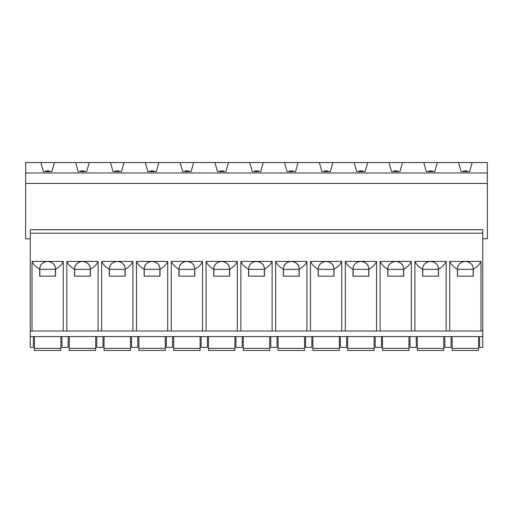 <?xml version="1.0" encoding="UTF-8"?>
<svg xmlns="http://www.w3.org/2000/svg" width="513" height="513" viewBox="0 0 513 513"><rect width="100%" height="100%" fill="white"/><g stroke="black" fill="none" stroke-linecap="round" stroke-linejoin="round"><path stroke-width="0.77" d="M482.752 233.203L482.752 229.721L30.248 229.721L30.248 233.203L482.752 233.203L482.752 347.378L479.623 347.378L479.623 336.586M33.377 336.586L33.377 347.378L30.248 347.378L30.248 233.203M437.332 162.544L458.564 162.544L461.142 171.592L469.562 171.592L472.14 162.544L487.35 162.544L487.35 172.984L25.65 172.984L25.65 162.544L40.86 162.544L43.438 171.592L51.858 171.592L54.436 162.544L75.668 162.544L78.245 171.592L86.671 171.592L89.243 162.544L110.481 162.544L113.052 171.592L121.478 171.592L124.056 162.544L145.288 162.544L147.866 171.592L156.285 171.592L158.863 162.544L180.095 162.544L182.673 171.592L191.093 171.592L193.67 162.544L214.902 162.544L217.48 171.592L225.906 171.592L228.477 162.544L249.709 162.544L252.287 171.592L260.713 171.592L263.291 162.544L284.523 162.544L287.094 171.592L295.52 171.592L298.098 162.544L319.33 162.544L321.907 171.592L330.327 171.592L332.905 162.544L354.137 162.544L356.715 171.592L365.134 171.592L367.712 162.544L388.944 162.544L391.522 171.592L399.948 171.592L402.519 162.544L423.757 162.544L426.329 171.592L434.755 171.592L437.332 162.544L423.757 162.544M472.14 162.544L458.564 162.544M402.519 162.544L388.944 162.544M367.712 162.544L354.137 162.544M332.905 162.544L319.33 162.544M298.098 162.544L284.523 162.544M263.291 162.544L249.709 162.544M228.477 162.544L214.902 162.544M193.67 162.544L180.095 162.544M158.863 162.544L145.288 162.544M124.056 162.544L110.481 162.544M89.243 162.544L75.668 162.544M54.436 162.544L40.86 162.544M487.35 172.984L487.35 183.43L25.65 183.43L25.65 172.984M30.248 238.776L25.65 238.776L25.65 183.43M487.35 183.43L487.35 238.776L482.752 238.776M30.248 336.586L482.752 336.586M444.816 336.586L444.816 347.378L451.081 347.378L451.081 336.586M410.002 336.586L410.002 347.378L416.274 347.378L416.274 336.586M375.195 336.586L375.195 347.378L381.46 347.378L381.46 336.586M340.388 336.586L340.388 347.378L346.653 347.378L346.653 336.586M305.581 336.586L305.581 347.378L311.846 347.378L311.846 336.586M270.774 336.586L270.774 347.378L277.039 347.378L277.039 336.586M235.961 336.586L235.961 347.378L242.226 347.378L242.226 336.586M201.154 336.586L201.154 347.378L207.419 347.378L207.419 336.586M166.347 336.586L166.347 347.378L172.612 347.378L172.612 336.586M131.54 336.586L131.54 347.378L137.805 347.378L137.805 336.586M96.726 336.586L96.726 347.378L102.998 347.378L102.998 336.586M61.919 336.586L61.919 347.378L68.184 347.378L68.184 336.586M457.538 276.161L457.538 269.338L473.166 269.338L473.166 276.161M457.538 269.338L473.166 269.338M467.356 261.656A7.939 7.939 0 0 0 463.348 261.656M461.796 262.239A7.939 7.939 0 0 0 459.501 263.971M458.019 266.292A7.939 7.939 0 0 0 457.416 269.338L457.416 269.229C453.748 267.196 451.183 264.586 449.721 261.399L449.721 331.013M457.416 269.338L457.416 276.161L473.287 276.161L473.287 269.338A7.939 7.939 0 0 0 472.678 266.292M471.203 263.971A7.939 7.939 0 0 0 468.901 262.239M473.287 269.338L473.287 269.229C476.949 267.196 479.514 264.586 480.982 261.399L480.982 331.013M473.287 269.229C473.217 264.785 470.568 262.169 465.349 261.399C460.129 262.169 457.487 264.785 457.416 269.229M449.721 261.399L480.982 261.399M446.169 261.399C444.707 264.586 442.142 267.196 438.48 269.229L438.48 269.338A7.939 7.939 0 0 0 438.48 269.229C438.41 264.785 435.761 262.169 430.542 261.399L446.169 261.399L446.169 331.013M432.549 261.656A7.939 7.939 0 0 0 430.542 261.399C425.322 262.169 422.68 264.785 422.609 269.229C418.941 267.196 416.376 264.586 414.914 261.399L430.542 261.399A7.939 7.939 0 0 0 428.541 261.656M411.362 261.399C409.9 264.586 407.335 267.196 403.667 269.229L403.673 269.338A7.939 7.939 0 0 0 403.667 269.229C403.596 264.785 400.954 262.169 395.735 261.399L411.362 261.399L411.362 331.013M397.735 261.656A7.939 7.939 0 0 0 395.735 261.399C390.515 262.169 387.866 264.785 387.796 269.229C384.134 267.196 381.569 264.586 380.107 261.399L395.735 261.399A7.939 7.939 0 0 0 393.727 261.656M376.555 261.399C375.093 264.586 372.528 267.196 368.86 269.229C368.789 264.785 366.147 262.169 360.928 261.399L376.555 261.399L376.555 331.013M362.928 261.656A7.939 7.939 0 0 0 360.928 261.399C355.708 262.169 353.059 264.785 352.989 269.229C349.327 267.196 346.762 264.586 345.294 261.399L360.928 261.399A7.939 7.939 0 0 0 358.92 261.656M341.748 261.399C340.279 264.586 337.721 267.196 334.053 269.229C333.982 264.785 331.334 262.169 326.114 261.399L341.748 261.399L341.748 331.013M328.121 261.656A7.939 7.939 0 0 0 326.114 261.399C320.894 262.169 318.252 264.785 318.182 269.229C314.514 267.196 311.949 264.586 310.487 261.399L326.114 261.399A7.939 7.939 0 0 0 324.113 261.656M306.934 261.399C305.472 264.586 302.907 267.196 299.246 269.229C299.175 264.785 296.527 262.169 291.307 261.399L306.934 261.399L306.934 331.013M293.314 261.656A7.939 7.939 0 0 0 291.307 261.399C286.087 262.169 283.445 264.785 283.375 269.229C279.707 267.196 277.142 264.586 275.68 261.399L291.307 261.399A7.939 7.939 0 0 0 289.306 261.656M272.127 261.399C270.665 264.586 268.1 267.196 264.439 269.229C264.368 264.785 261.72 262.169 256.5 261.399L272.127 261.399L272.127 331.013M258.501 261.656A7.939 7.939 0 0 0 256.5 261.399C251.28 262.169 248.632 264.785 248.561 269.229C244.9 267.196 242.335 264.586 240.873 261.399L256.5 261.399A7.939 7.939 0 0 0 254.499 261.656M237.32 261.399C235.858 264.586 233.293 267.196 229.625 269.229C229.555 264.785 226.913 262.169 221.693 261.399L237.32 261.399L237.32 331.013M223.694 261.656A7.939 7.939 0 0 0 221.693 261.399C216.473 262.169 213.825 264.785 213.754 269.229C210.093 267.196 207.528 264.586 206.066 261.399L221.693 261.399A7.939 7.939 0 0 0 219.686 261.656M202.513 261.399C201.051 264.586 198.486 267.196 194.818 269.229C194.748 264.785 192.106 262.169 186.886 261.399L202.513 261.399L202.513 331.013M188.887 261.656A7.939 7.939 0 0 0 186.886 261.399C181.666 262.169 179.018 264.785 178.947 269.229C175.279 267.196 172.721 264.586 171.252 261.399L186.886 261.399A7.939 7.939 0 0 0 184.879 261.656M167.706 261.399C166.238 264.586 163.673 267.196 160.011 269.229C159.941 264.785 157.292 262.169 152.072 261.399L167.706 261.399L167.706 331.013M154.08 261.656A7.939 7.939 0 0 0 152.072 261.399C146.853 262.169 144.211 264.785 144.14 269.229C140.472 267.196 137.907 264.586 136.445 261.399L152.072 261.399A7.939 7.939 0 0 0 150.072 261.656M132.893 261.399C131.431 264.586 128.866 267.196 125.204 269.229C125.134 264.785 122.485 262.169 117.265 261.399L132.893 261.399L132.893 331.013M119.272 261.656A7.939 7.939 0 0 0 117.265 261.399C112.046 262.169 109.404 264.785 109.333 269.229C105.665 267.196 103.1 264.586 101.638 261.399L117.265 261.399A7.939 7.939 0 0 0 115.265 261.656M98.086 261.399C96.624 264.586 94.059 267.196 90.391 269.229C90.32 264.785 87.678 262.169 82.458 261.399L98.086 261.399L98.086 331.013M84.459 261.656A7.939 7.939 0 0 0 82.458 261.399C77.239 262.169 74.59 264.785 74.52 269.229C70.858 267.196 68.293 264.586 66.831 261.399L82.458 261.399A7.939 7.939 0 0 0 80.451 261.656M63.279 261.399C61.817 264.586 59.252 267.196 55.584 269.229C55.513 264.785 52.871 262.169 47.651 261.399L63.279 261.399L63.279 331.013M49.652 261.656A7.939 7.939 0 0 0 47.651 261.399C42.432 262.169 39.783 264.785 39.713 269.229C36.051 267.196 33.486 264.586 32.018 261.399L47.651 261.399A7.939 7.939 0 0 0 45.644 261.656M32.018 261.399L32.018 331.013M414.914 261.399L414.914 331.013M380.107 261.399L380.107 331.013M345.294 261.399L345.294 331.013M310.487 261.399L310.487 331.013M275.68 261.399L275.68 331.013M240.873 261.399L240.873 331.013M206.066 261.399L206.066 331.013M171.252 261.399L171.252 331.013M136.445 261.399L136.445 331.013M101.638 261.399L101.638 331.013M66.831 261.399L66.831 331.013M55.584 269.229L55.584 276.161L39.713 276.161L39.713 269.229A7.939 7.939 0 0 1 44.099 262.239M39.834 276.161L39.834 269.338L55.462 269.338L55.462 276.161M39.834 269.338L55.462 269.338M55.584 269.338A7.939 7.939 0 0 0 51.204 262.239M482.752 331.013L30.248 331.013M90.391 269.229L90.397 276.161L74.52 276.161L74.52 269.229A7.939 7.939 0 0 1 78.906 262.239M74.642 276.161L74.642 269.338L90.269 269.338L90.269 276.161M74.642 269.338L90.269 269.338M90.397 269.338A7.939 7.939 0 0 0 86.011 262.239M125.204 269.229L125.204 276.161L109.327 276.161L109.333 269.229A7.939 7.939 0 0 1 113.713 262.239M109.449 276.161L109.449 269.338L125.082 269.338L125.082 276.161M109.449 269.338L125.082 269.338M125.204 269.338A7.939 7.939 0 0 0 120.818 262.239M160.011 269.229L160.011 276.161L144.14 276.161L144.14 269.229A7.939 7.939 0 0 1 148.52 262.239M144.262 276.161L144.262 269.338L159.889 269.338L159.889 276.161M144.262 269.338L159.889 269.338M160.011 269.338A7.939 7.939 0 0 0 155.625 262.239M194.818 269.229L194.818 276.161L178.947 276.161L178.947 269.229A7.939 7.939 0 0 1 183.333 262.239M179.069 276.161L179.069 269.338L194.696 269.338L194.696 276.161M179.069 269.338L194.696 269.338M194.818 269.338A7.939 7.939 0 0 0 190.432 262.239M229.625 269.229L229.625 276.161L213.754 276.161L213.754 269.229A7.939 7.939 0 0 1 218.14 262.239M213.876 276.161L213.876 269.338L229.503 269.338L229.503 276.161M213.876 269.338L229.503 269.338M229.625 269.338A7.939 7.939 0 0 0 225.245 262.239M264.439 269.229L264.439 276.161L248.561 276.161L248.561 269.229A7.939 7.939 0 0 1 252.947 262.239M248.683 276.161L248.683 269.338L264.317 269.338L264.317 276.161M248.683 269.338L264.317 269.338M264.439 269.338A7.939 7.939 0 0 0 260.053 262.239M299.246 269.229L299.246 276.161L283.375 276.161L283.375 269.229A7.939 7.939 0 0 1 287.755 262.239M283.497 276.161L283.497 269.338L299.124 269.338L299.124 276.161M283.497 269.338L299.124 269.338M299.246 269.338A7.939 7.939 0 0 0 294.86 262.239M334.053 269.229L334.053 276.161L318.182 276.161L318.182 269.229A7.939 7.939 0 0 1 322.568 262.239M318.304 276.161L318.304 269.338L333.931 269.338L333.931 276.161M318.304 269.338L333.931 269.338M334.053 269.338A7.939 7.939 0 0 0 329.667 262.239M368.86 269.229L368.86 276.161L352.989 276.161L352.989 269.229A7.939 7.939 0 0 1 357.375 262.239M353.111 276.161L353.111 269.338L368.738 269.338L368.738 276.161M353.111 269.338L368.738 269.338M368.86 269.338A7.939 7.939 0 0 0 364.48 262.239M403.673 269.338L403.673 276.161L387.796 276.161L387.796 269.229A7.939 7.939 0 0 1 392.182 262.239M387.918 276.161L387.918 269.338L403.551 269.338L403.551 276.161M387.918 269.338L403.551 269.338M403.667 269.229A7.939 7.939 0 0 0 403.064 266.292M401.583 263.971A7.939 7.939 0 0 0 399.287 262.239M438.48 269.338L438.48 276.161L422.603 276.161L422.609 269.229M422.731 276.161L422.731 269.338L438.358 269.338L438.358 276.161M422.731 269.338L438.358 269.338M426.989 262.239A7.939 7.939 0 0 0 424.693 263.971M423.212 266.292A7.939 7.939 0 0 0 422.603 269.338M438.48 269.229A7.939 7.939 0 0 0 437.871 266.292M436.39 263.971A7.939 7.939 0 0 0 434.094 262.239M478.578 336.586L478.578 348.372L452.126 348.372L452.126 336.586M452.126 348.372L452.126 350.456L478.578 350.456L478.578 348.372M443.771 336.586L443.771 348.372L417.313 348.372L417.313 336.586M417.313 348.372L417.313 350.456L443.771 350.456L443.771 348.372M408.964 336.586L408.964 348.372L382.506 348.372L382.506 336.586M382.506 348.372L382.506 350.456L408.964 350.456L408.964 348.372M374.15 336.586L374.15 348.372L347.699 348.372L347.699 336.586M347.699 348.372L347.699 350.456L374.15 350.456L374.15 348.372M339.343 336.586L339.343 348.372L312.892 348.372L312.892 336.586M312.892 348.372L312.892 350.456L339.343 350.456L339.343 348.372M304.536 336.586L304.536 348.372L278.084 348.372L278.084 336.586M278.084 348.372L278.084 350.456L304.536 350.456L304.536 348.372M269.729 336.586L269.729 348.372L243.271 348.372L243.271 336.586M243.271 348.372L243.271 350.456L269.729 350.456L269.729 348.372M234.916 336.586L234.916 348.372L208.464 348.372L208.464 336.586M208.464 348.372L208.464 350.456L234.916 350.456L234.916 348.372M200.108 336.586L200.108 348.372L173.657 348.372L173.657 336.586M173.657 348.372L173.657 350.456L200.108 350.456L200.108 348.372M165.301 336.586L165.301 348.372L138.85 348.372L138.85 336.586M138.85 348.372L138.85 350.456L165.301 350.456L165.301 348.372M130.494 336.586L130.494 348.372L104.036 348.372L104.036 336.586M104.036 348.372L104.036 350.456L130.494 350.456L130.494 348.372M95.687 336.586L95.687 348.372L69.229 348.372L69.229 336.586M69.229 348.372L69.229 350.456L95.687 350.456L95.687 348.372M60.874 336.586L60.874 348.372L34.422 348.372L34.422 336.586M34.422 348.372L34.422 350.456L60.874 350.456L60.874 348.372M467.266 171.592L467.093 170.9L463.611 170.9L463.438 171.592M432.459 171.592L432.286 170.9L428.804 170.9L428.631 171.592M397.646 171.592L397.472 170.9L393.99 170.9L393.817 171.592M362.838 171.592L362.665 170.9L359.183 170.9L359.01 171.592M328.031 171.592L327.858 170.9L324.376 170.9L324.203 171.592M293.224 171.592L293.051 170.9L289.569 170.9L289.396 171.592M258.417 171.592L258.238 170.9L254.762 170.9L254.583 171.592M223.604 171.592L223.431 170.9L219.949 170.9L219.776 171.592M188.797 171.592L188.624 170.9L185.142 170.9L184.969 171.592M153.99 171.592L153.817 170.9L150.335 170.9L150.162 171.592M119.183 171.592L119.01 170.9L115.528 170.9L115.354 171.592M84.369 171.592L84.196 170.9L80.714 170.9L80.541 171.592M49.562 171.592L49.389 170.9L45.907 170.9L45.734 171.592"/></g></svg>
